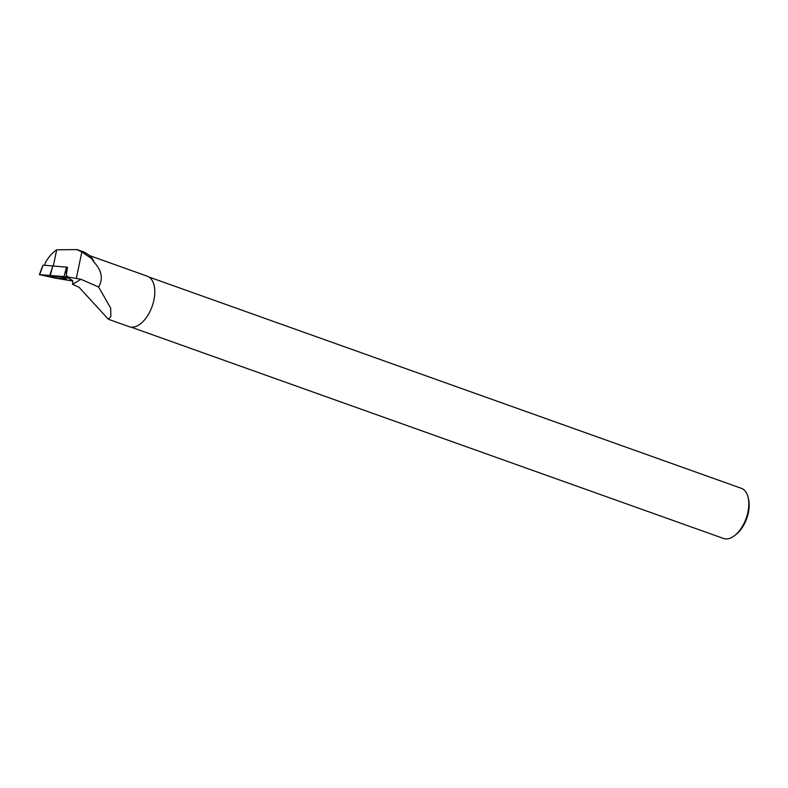 <?xml version="1.0" encoding="UTF-8"?>
<svg xmlns="http://www.w3.org/2000/svg" width="788" height="788" viewBox="0 0 788 788"><rect width="100%" height="100%" fill="white"/><g stroke="black" fill="none" stroke-linecap="round" stroke-linejoin="round"><path stroke-width="1.18" d="M54.372 277.957L71.797 280.892L71.806 280.075L66.359 277.061L63.986 276.588L39.4 274.618L54.372 277.957M69.295 278.302L66.359 277.061L69.295 278.302M50.826 276.312A8.067 0.749 -170.7 0 0 59.327 278.322A8.067 0.749 -170.7 0 0 66.625 278.755A8.067 0.749 -170.7 0 0 66.507 278.597A8.067 0.749 -170.7 0 0 58.066 276.608A8.067 0.749 -170.7 0 0 50.708 276.155A8.067 0.749 -170.7 0 0 50.826 276.312M39.784 274.588L43.064 265.132L66.507 267.152M66.271 267.053L66.29 273.791M52.954 265.625L50.353 275.12M76.948 249.54L84.641 252.288L89.33 255.342L94.028 262.168A26.822 14.686 -70.4 0 0 91.053 257.105L89.33 255.342M108.389 319.268L110.862 316.54L110.655 308.019L98.598 286.999L80.937 279.287L67.315 276.903L72.87 280.981L72.535 284.35L79.056 287.265L108.389 319.268L129.281 326.715A26.822 14.686 -70.4 0 0 152.123 306.394A26.822 14.686 -70.4 0 0 147.297 276.204L89.605 255.617M72.496 280.558L71.806 280.4M98.598 286.999C103.356 278.952 101.829 270.668 94.028 262.168M66.271 267.132L67.453 267.26L66.192 276.027L67.394 276.529M67.315 276.903L67.472 276.164L66.192 276.027M76.338 278.233L81.834 251.953L76.928 249.589L56.697 249.816C52.264 252.79 48.462 257.134 45.29 262.828L44.689 265.211M81.834 251.953L91.822 258.72M148.952 277.012L741.39 488.333A26.605 14.568 109.6 0 1 748.186 497.652L748.6 499.474A24.507 13.426 109.6 0 1 748.364 512.732A24.507 13.426 109.6 0 1 736.15 534.392L734.672 535.545A26.605 14.568 109.6 0 1 723.512 538.46L131.074 327.138M748.186 497.652A26.605 14.568 109.6 0 1 747.94 512.033A26.605 14.568 109.6 0 1 734.672 535.545M53.387 265.664L56.697 249.816M63.986 276.588L66.192 268.442M49.91 275.091L52.55 266.974M66.34 276.086L66.359 277.061M72.654 284.389L80.937 279.287M42.424 266.472L39.4 274.618"/></g></svg>
